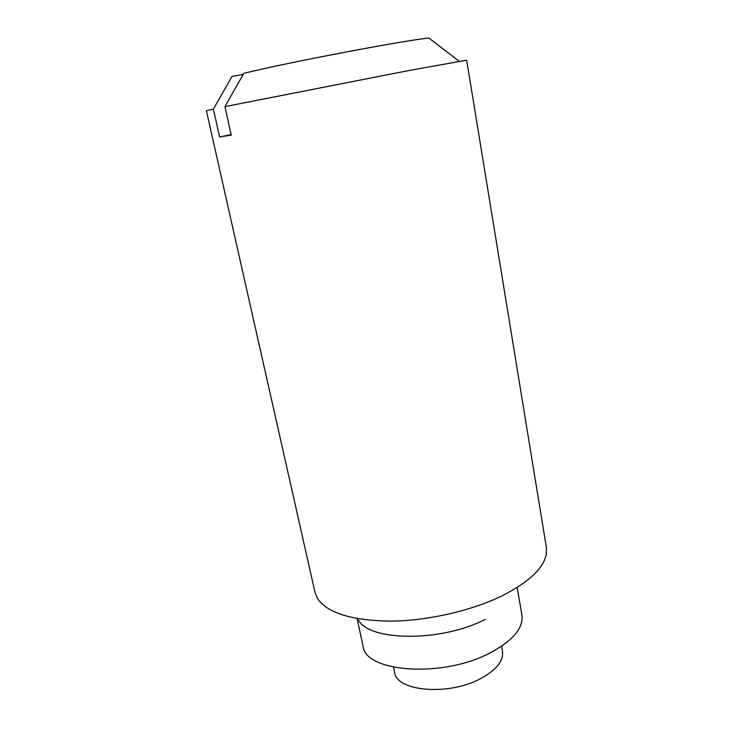 <?xml version="1.0" encoding="UTF-8"?>
<svg xmlns="http://www.w3.org/2000/svg" width="753" height="753" viewBox="0 0 753 753"><rect width="100%" height="100%" fill="white"/><g stroke="black" fill="none" stroke-linecap="round" stroke-linejoin="round"><path stroke-width="1.13" d="M224.931 106.615L231.218 135.098L219.622 136.961L213.381 109.072L206.388 110.785L315.008 592.376L317.295 598.127C326.717 612.716 350.794 620.387 389.517 621.15C426.735 621.009 471.086 610.965 502.157 595.774C529.321 581.928 544.071 567.866 546.396 553.596L546.358 547.412L466.662 60.193L409.124 70.481L224.931 106.615L243.84 73.333C284.728 63.101 405.265 40.163 428.871 38.055L459.217 61.275M243.2 74.462L231.98 76.439L213.381 109.072M219.622 136.961L231.115 134.627M358.484 619.992C369.064 641.443 441.719 642.168 485.167 619.399M357.261 619.342L363.002 645.923C364.96 672.664 443.828 678.293 491.182 652.343C513.339 640.191 523.589 627.757 521.914 615.032L517.292 588.234M393.537 667.233L394.591 672.278C396.36 691.649 449.447 696.101 481.383 678.208C496.679 669.652 503.719 660.682 502.496 651.307L501.592 646.225"/></g></svg>
